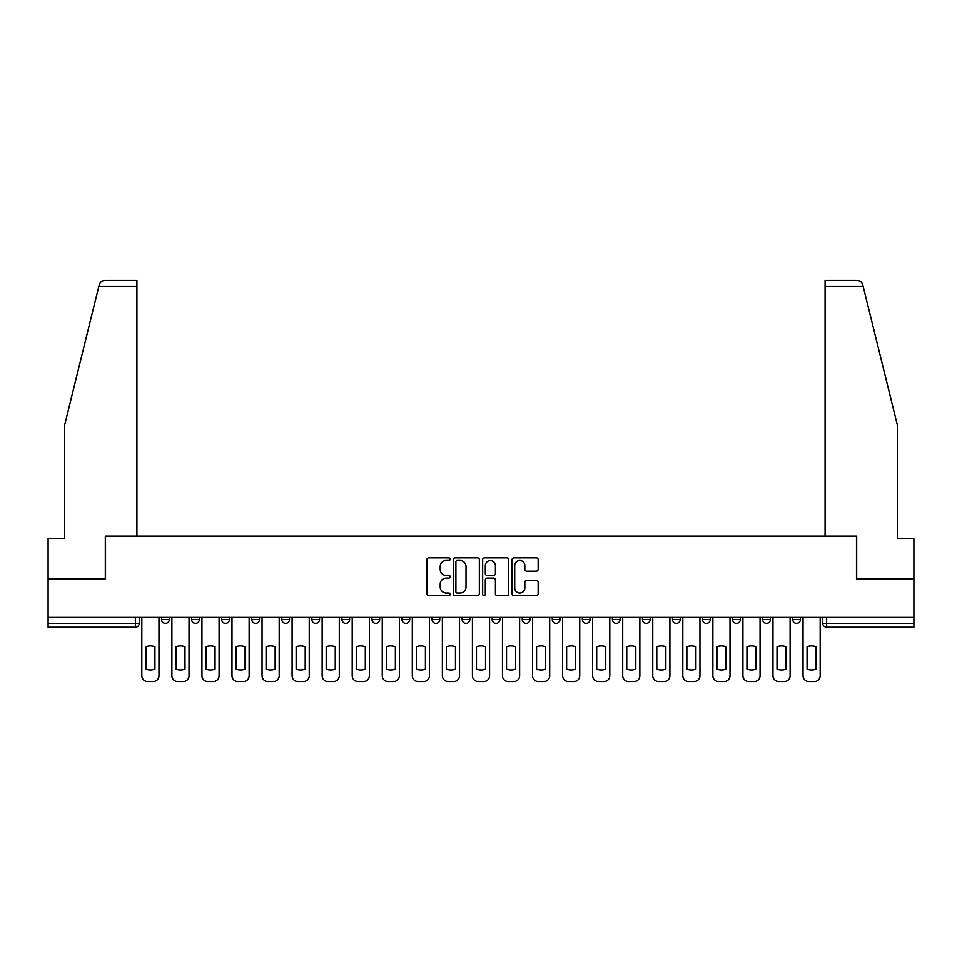 <?xml version="1.0" encoding="UTF-8"?>
<svg xmlns="http://www.w3.org/2000/svg" width="962" height="962" viewBox="0 0 962 962"><rect width="100%" height="100%" fill="white"/><g stroke="black" fill="none" stroke-linecap="round" stroke-linejoin="round"><path stroke-width="1.44" d="M450.18 559.162A1.323 1.323 0 0 0 448.857 557.84L428.763 557.84A1.888 1.888 0 0 0 426.863 559.728L426.863 593.77A1.888 1.888 0 0 0 428.763 595.658L448.857 595.658A1.323 1.323 0 0 0 450.18 594.336A1.323 1.323 0 0 0 448.857 593.013L446.248 593.013A6.049 6.049 0 0 1 440.199 586.964L440.199 584.126A6.049 6.049 0 0 1 446.248 578.078L448.857 578.078A1.323 1.323 0 0 0 450.18 576.755A1.323 1.323 0 0 0 448.857 575.432L446.248 575.432A6.049 6.049 0 0 1 440.199 569.372L440.199 566.534A6.049 6.049 0 0 1 446.248 560.485L448.857 560.485A1.323 1.323 0 0 0 450.18 559.162M762.662 619.516L762.662 617.4L762.662 619.516A3.848 3.848 0 0 0 766.522 623.376A3.848 3.848 0 0 1 762.662 619.516L770.37 619.516A3.848 3.848 0 0 1 766.522 623.376A3.848 3.848 0 0 0 770.37 619.516L770.37 617.4L770.37 619.516M492.171 617.4L492.171 619.516L499.879 619.516A3.848 3.848 0 0 1 496.031 623.376A3.848 3.848 0 0 1 492.171 619.516L492.171 617.4M402.008 617.4L402.008 619.516L409.716 619.516A3.848 3.848 0 0 1 405.868 623.376A3.848 3.848 0 0 1 402.008 619.516L402.008 617.4M341.907 617.4L341.907 619.516L349.603 619.516A3.848 3.848 0 0 1 345.755 623.376A3.848 3.848 0 0 1 341.907 619.516L341.907 617.4M311.844 617.4L311.844 619.516L319.552 619.516A3.848 3.848 0 0 1 315.704 623.376A3.848 3.848 0 0 1 311.844 619.516L311.844 617.4M251.743 617.4L251.743 619.516L259.439 619.516A3.848 3.848 0 0 1 255.591 623.376A3.848 3.848 0 0 1 251.743 619.516L251.743 617.4M536.267 571.175A1.888 1.888 0 0 0 538.155 569.276L538.155 559.728A1.888 1.888 0 0 0 536.267 557.84L513.948 557.84A1.888 1.888 0 0 0 512.061 559.728L512.061 593.77A1.888 1.888 0 0 0 513.948 595.658L536.267 595.658A1.888 1.888 0 0 0 538.155 593.77L538.155 582.238A1.888 1.888 0 0 0 536.267 580.339L526.719 580.339A1.888 1.888 0 0 0 524.831 582.238L524.831 587.95A5.063 5.063 0 0 1 519.769 593.013A5.063 5.063 0 0 1 514.706 587.95L514.706 565.548A5.063 5.063 0 0 1 519.769 560.485A5.063 5.063 0 0 1 524.831 565.548L524.831 569.276A1.888 1.888 0 0 0 526.719 571.175L536.267 571.175M98.882 286.219L99.23 284.836C100.096 282.106 101.972 280.639 104.834 280.447L136.917 280.447L136.917 286.219L98.882 286.219L64.67 424.939L64.67 538.6L48.1 538.6L48.1 579.064L105.507 579.064L105.507 536.099L856.493 536.099L856.493 579.064L913.9 579.064L913.9 617.4L48.1 617.4L48.1 623.376L139.225 623.376L139.225 617.4L139.225 623.376A3.848 3.848 0 0 1 135.377 627.224L48.1 627.224L48.1 623.376M136.917 286.219L136.917 536.099L105.315 536.099L105.315 579.064L48.1 579.064L48.1 617.4M479.341 559.728A1.888 1.888 0 0 0 477.453 557.84L455.134 557.84A1.888 1.888 0 0 0 453.246 559.728L453.246 593.77A1.888 1.888 0 0 0 455.134 595.658L477.453 595.658A1.888 1.888 0 0 0 479.341 593.77L479.341 559.728M484.547 557.84L506.866 557.84A1.888 1.888 0 0 1 508.754 559.728L508.754 593.77A1.888 1.888 0 0 1 506.866 595.658L497.306 595.658A1.888 1.888 0 0 1 495.418 593.77L495.418 579.966A1.888 1.888 0 0 0 493.53 578.078L487.193 578.078A1.888 1.888 0 0 0 485.305 579.966L485.305 594.336A1.323 1.323 0 0 1 483.982 595.658A1.323 1.323 0 0 1 482.659 594.336L482.659 559.728A1.888 1.888 0 0 1 484.547 557.84M822.775 617.4L822.775 623.376L913.9 623.376L913.9 627.224L826.623 627.224A3.848 3.848 0 0 1 822.775 623.376M913.9 617.4L913.9 623.376M792.724 617.4L792.724 619.516L800.42 619.516L800.42 617.4L800.42 619.516A3.848 3.848 0 0 1 796.572 623.376A3.848 3.848 0 0 1 792.724 619.516A3.848 3.848 0 0 0 796.572 623.376M732.611 617.4L732.611 619.516L740.319 619.516L740.319 617.4L740.319 619.516A3.848 3.848 0 0 1 736.459 623.376A3.848 3.848 0 0 1 732.611 619.516A3.848 3.848 0 0 0 736.459 623.376M710.257 619.516L710.257 617.4L710.257 619.516A3.848 3.848 0 0 1 706.409 623.376A3.848 3.848 0 0 1 702.561 619.516L710.257 619.516A3.848 3.848 0 0 1 706.409 623.376M702.561 617.4L702.561 619.516M680.206 617.4L680.206 619.516A3.848 3.848 0 0 1 676.358 623.376A3.848 3.848 0 0 1 672.498 619.516L680.206 619.516A3.848 3.848 0 0 1 676.358 623.376M672.498 617.4L672.498 619.516M650.156 617.4L650.156 619.516A3.848 3.848 0 0 1 646.296 623.376A3.848 3.848 0 0 1 642.448 619.516L650.156 619.516M642.448 617.4L642.448 619.516M620.093 617.4L620.093 619.516A3.848 3.848 0 0 1 616.245 623.376A3.848 3.848 0 0 1 612.397 619.516L620.093 619.516M612.397 617.4L612.397 619.516M590.043 617.4L590.043 619.516A3.848 3.848 0 0 1 586.195 623.376A3.848 3.848 0 0 1 582.335 619.516L590.043 619.516M582.335 617.4L582.335 619.516M559.992 617.4L559.992 619.516A3.848 3.848 0 0 1 556.132 623.376A3.848 3.848 0 0 1 552.284 619.516A3.848 3.848 0 0 0 556.132 623.376M552.284 617.4L552.284 619.516L559.992 619.516M529.93 617.4L529.93 619.516A3.848 3.848 0 0 1 526.082 623.376A3.848 3.848 0 0 1 522.234 619.516A3.848 3.848 0 0 0 526.082 623.376M522.234 617.4L522.234 619.516L529.93 619.516M499.879 617.4L499.879 619.516A3.848 3.848 0 0 1 496.031 623.376M469.829 617.4L469.829 619.516A3.848 3.848 0 0 1 465.969 623.376A3.848 3.848 0 0 1 462.121 619.516L469.829 619.516M462.121 617.4L462.121 619.516M439.766 617.4L439.766 619.516A3.848 3.848 0 0 1 435.918 623.376A3.848 3.848 0 0 1 432.07 619.516L439.766 619.516L439.766 617.4M432.07 617.4L432.07 619.516M409.716 617.4L409.716 619.516M379.665 617.4L379.665 619.516A3.848 3.848 0 0 1 375.805 623.376A3.848 3.848 0 0 1 371.957 619.516L379.665 619.516L379.665 617.4M371.957 617.4L371.957 619.516M349.603 617.4L349.603 619.516L349.603 617.4M319.552 619.516L319.552 617.4L319.552 619.516A3.848 3.848 0 0 1 315.704 623.376M289.502 617.4L289.502 619.516A3.848 3.848 0 0 1 285.642 623.376A3.848 3.848 0 0 1 281.794 619.516A3.848 3.848 0 0 0 285.642 623.376A3.848 3.848 0 0 0 289.502 619.516L289.502 617.4M281.794 617.4L281.794 619.516L289.502 619.516M259.439 617.4L259.439 619.516M229.389 617.4L229.389 619.516A3.848 3.848 0 0 1 225.541 623.376A3.848 3.848 0 0 1 221.681 619.516A3.848 3.848 0 0 0 225.541 623.376A3.848 3.848 0 0 0 229.389 619.516L221.681 619.516L221.681 617.4M191.63 617.4L191.63 619.516L199.338 619.516L199.338 617.4L199.338 619.516A3.848 3.848 0 0 1 195.478 623.376A3.848 3.848 0 0 1 191.63 619.516A3.848 3.848 0 0 0 195.478 623.376M161.58 617.4L161.58 619.516L169.276 619.516L169.276 617.4L169.276 619.516A3.848 3.848 0 0 1 165.428 623.376A3.848 3.848 0 0 1 161.58 619.516A3.848 3.848 0 0 0 165.428 623.376M135.377 617.4L135.377 627.224A3.848 3.848 0 0 0 139.225 623.376M457.215 560.485A1.323 1.323 0 0 0 455.892 561.808L455.892 591.69A1.323 1.323 0 0 0 457.215 593.013L459.956 593.013A6.049 6.049 0 0 0 466.017 586.964L466.017 566.534A6.049 6.049 0 0 0 459.956 560.485L457.215 560.485M495.418 565.644A5.063 5.063 0 0 0 490.355 560.581A5.063 5.063 0 0 0 485.305 565.644L485.305 573.532A1.888 1.888 0 0 0 487.193 575.432L493.53 575.432A1.888 1.888 0 0 0 495.418 573.532L495.418 565.644M145.875 646.801L145.875 669.107A12.037 12.037 0 0 0 154.93 669.107L154.93 646.801A12.037 12.037 0 0 0 145.875 646.801M141.823 617.4L141.823 675.781A5.784 5.784 0 0 0 147.607 681.553L153.198 681.553A5.784 5.784 0 0 0 158.97 675.781L158.97 617.4M175.926 646.801L175.926 669.107A12.037 12.037 0 0 0 184.981 669.107L184.981 646.801A12.037 12.037 0 0 0 175.926 646.801M171.885 617.4L171.885 675.781A5.784 5.784 0 0 0 177.657 681.553L183.249 681.553A5.784 5.784 0 0 0 189.033 675.781L189.033 617.4M205.988 646.801L205.988 669.107A12.037 12.037 0 0 0 215.043 669.107L215.043 646.801A12.037 12.037 0 0 0 205.988 646.801M201.936 617.4L201.936 675.781A5.784 5.784 0 0 0 207.72 681.553L213.299 681.553A5.784 5.784 0 0 0 219.083 675.781L219.083 617.4M99.23 284.836C99.759 283.285 99.759 283.285 99.23 284.836M863.118 286.219L862.77 284.836C862.241 283.285 862.241 283.285 862.77 284.836C862.241 283.285 862.241 283.285 862.77 284.836C861.904 282.106 860.028 280.639 857.166 280.447L825.083 280.447L825.083 536.099L856.685 536.099L856.685 579.064L913.9 579.064L913.9 538.6L897.33 538.6L897.33 424.939L863.118 286.219L825.083 286.219M236.039 646.801L236.039 669.107A12.037 12.037 0 0 0 245.094 669.107L245.094 646.801A12.037 12.037 0 0 0 236.039 646.801M231.986 617.4L231.986 675.781A5.784 5.784 0 0 0 237.77 681.553L243.362 681.553A5.784 5.784 0 0 0 249.134 675.781L249.134 617.4M266.089 646.801L266.089 669.107A12.037 12.037 0 0 0 275.144 669.107L275.144 646.801A12.037 12.037 0 0 0 266.089 646.801M262.049 617.4L262.049 675.781A5.784 5.784 0 0 0 267.821 681.553L273.412 681.553A5.784 5.784 0 0 0 279.196 675.781L279.196 617.4M296.152 646.801L296.152 669.107A12.037 12.037 0 0 0 305.207 669.107L305.207 646.801A12.037 12.037 0 0 0 296.152 646.801M292.099 617.4L292.099 675.781A5.784 5.784 0 0 0 297.883 681.553L303.463 681.553A5.784 5.784 0 0 0 309.247 675.781L309.247 617.4M326.202 646.801L326.202 669.107A12.037 12.037 0 0 0 335.257 669.107L335.257 646.801A12.037 12.037 0 0 0 326.202 646.801M322.15 617.4L322.15 675.781A5.784 5.784 0 0 0 327.934 681.553L333.525 681.553A5.784 5.784 0 0 0 339.297 675.781L339.297 617.4M356.253 646.801L356.253 669.107A12.037 12.037 0 0 0 365.307 669.107L365.307 646.801A12.037 12.037 0 0 0 356.253 646.801M352.212 617.4L352.212 675.781A5.784 5.784 0 0 0 357.984 681.553L363.576 681.553A5.784 5.784 0 0 0 369.36 675.781L369.36 617.4M386.315 646.801L386.315 669.107A12.037 12.037 0 0 0 395.37 669.107L395.37 646.801A12.037 12.037 0 0 0 386.315 646.801M382.263 617.4L382.263 675.781A5.784 5.784 0 0 0 388.047 681.553L393.626 681.553A5.784 5.784 0 0 0 399.41 675.781L399.41 617.4M416.366 646.801L416.366 669.107A12.037 12.037 0 0 0 425.42 669.107L425.42 646.801A12.037 12.037 0 0 0 416.366 646.801M412.313 617.4L412.313 675.781A5.784 5.784 0 0 0 418.097 681.553L423.689 681.553A5.784 5.784 0 0 0 429.461 675.781L429.461 617.4M446.416 646.801L446.416 669.107A12.037 12.037 0 0 0 455.471 669.107L455.471 646.801A12.037 12.037 0 0 0 446.416 646.801M442.376 617.4L442.376 675.781A5.784 5.784 0 0 0 448.148 681.553L453.739 681.553A5.784 5.784 0 0 0 459.523 675.781L459.523 617.4M476.467 646.801L476.467 669.107A12.037 12.037 0 0 0 485.533 669.107L485.533 646.801A12.037 12.037 0 0 0 476.467 646.801M472.426 617.4L472.426 675.781A5.784 5.784 0 0 0 478.21 681.553L483.79 681.553A5.784 5.784 0 0 0 489.574 675.781L489.574 617.4M506.529 646.801L506.529 669.107A12.037 12.037 0 0 0 515.584 669.107L515.584 646.801A12.037 12.037 0 0 0 506.529 646.801M502.477 617.4L502.477 675.781A5.784 5.784 0 0 0 508.261 681.553L513.852 681.553A5.784 5.784 0 0 0 519.624 675.781L519.624 617.4M536.58 646.801L536.58 669.107A12.037 12.037 0 0 0 545.634 669.107L545.634 646.801A12.037 12.037 0 0 0 536.58 646.801M532.539 617.4L532.539 675.781A5.784 5.784 0 0 0 538.311 681.553L543.903 681.553A5.784 5.784 0 0 0 549.687 675.781L549.687 617.4M566.63 646.801L566.63 669.107A12.037 12.037 0 0 0 575.685 669.107L575.685 646.801A12.037 12.037 0 0 0 566.63 646.801M562.59 617.4L562.59 675.781A5.784 5.784 0 0 0 568.374 681.553L573.953 681.553A5.784 5.784 0 0 0 579.737 675.781L579.737 617.4M596.693 646.801L596.693 669.107A12.037 12.037 0 0 0 605.747 669.107L605.747 646.801A12.037 12.037 0 0 0 596.693 646.801M592.64 617.4L592.64 675.781A5.784 5.784 0 0 0 598.424 681.553L604.016 681.553A5.784 5.784 0 0 0 609.788 675.781L609.788 617.4M626.743 646.801L626.743 669.107A12.037 12.037 0 0 0 635.798 669.107L635.798 646.801A12.037 12.037 0 0 0 626.743 646.801M622.703 617.4L622.703 675.781A5.784 5.784 0 0 0 628.475 681.553L634.066 681.553A5.784 5.784 0 0 0 639.85 675.781L639.85 617.4M656.793 646.801L656.793 669.107A12.037 12.037 0 0 0 665.848 669.107L665.848 646.801A12.037 12.037 0 0 0 656.793 646.801M652.753 617.4L652.753 675.781A5.784 5.784 0 0 0 658.537 681.553L664.117 681.553A5.784 5.784 0 0 0 669.901 675.781L669.901 617.4M686.856 646.801L686.856 669.107A12.037 12.037 0 0 0 695.911 669.107L695.911 646.801A12.037 12.037 0 0 0 686.856 646.801M682.804 617.4L682.804 675.781A5.784 5.784 0 0 0 688.588 681.553L694.179 681.553A5.784 5.784 0 0 0 699.951 675.781L699.951 617.4M716.906 646.801L716.906 669.107A12.037 12.037 0 0 0 725.961 669.107L725.961 646.801A12.037 12.037 0 0 0 716.906 646.801M712.866 617.4L712.866 675.781A5.784 5.784 0 0 0 718.638 681.553L724.23 681.553A5.784 5.784 0 0 0 730.014 675.781L730.014 617.4M746.957 646.801L746.957 669.107A12.037 12.037 0 0 0 756.012 669.107L756.012 646.801A12.037 12.037 0 0 0 746.957 646.801M742.917 617.4L742.917 675.781A5.784 5.784 0 0 0 748.701 681.553L754.28 681.553A5.784 5.784 0 0 0 760.064 675.781L760.064 617.4M777.019 646.801L777.019 669.107A12.037 12.037 0 0 0 786.074 669.107L786.074 646.801A12.037 12.037 0 0 0 777.019 646.801M772.967 617.4L772.967 675.781A5.784 5.784 0 0 0 778.751 681.553L784.343 681.553A5.784 5.784 0 0 0 790.115 675.781L790.115 617.4M807.07 646.801L807.07 669.107A12.037 12.037 0 0 0 816.125 669.107L816.125 646.801A12.037 12.037 0 0 0 807.07 646.801M803.029 617.4L803.029 675.781A5.784 5.784 0 0 0 808.801 681.553L814.393 681.553A5.784 5.784 0 0 0 820.177 675.781L820.177 617.4M826.623 617.4L826.623 627.224"/></g></svg>
